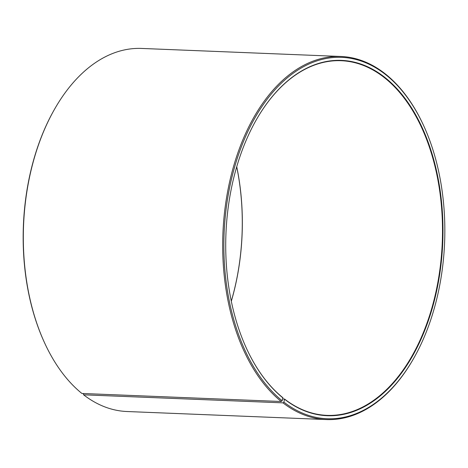 <?xml version="1.0" encoding="UTF-8"?>
<svg xmlns="http://www.w3.org/2000/svg" width="468" height="468" viewBox="0 0 468 468"><rect width="100%" height="100%" fill="white"/><g stroke="black" fill="none" stroke-linecap="round" stroke-linejoin="round"><path stroke-width="0.7" d="M44.349 342.348A181.689 110.857 -87.7 0 1 53.691 110.729L53.393 111.261A180.841 110.343 -87.7 0 0 44.097 341.798L44.349 342.348A181.689 110.857 -87.7 0 0 81.894 393.459L281.256 401.503L282.169 400.766L282.877 397.718A177.466 108.278 -87.7 0 1 246.25 347.899M255.382 121.458A177.466 108.278 -87.7 0 1 341.23 60.717A177.466 108.278 -87.7 0 1 442.272 242.401A177.466 108.278 -87.7 0 1 326.927 415.356A177.466 108.278 -87.7 0 1 284.55 399.04L282.742 398.964M236.738 166.737A177.466 108.278 -87.7 0 1 231.309 301.269M236.709 166.824A177.799 108.482 -87.7 0 1 231.291 301.176M83.333 393.518L83.608 394.816L282.97 402.854L283.877 402.117L284.55 399.04M53.691 110.729A181.689 110.857 -87.7 0 1 141.64 48.438L341.002 56.482A181.689 110.857 -87.7 0 1 423.651 125.652L423.903 126.202A180.841 110.343 -87.7 0 1 414.607 356.739A180.841 110.343 -87.7 0 1 283.877 402.117M414.607 356.739L414.309 357.271A181.689 110.857 -87.7 0 1 326.36 419.562L126.998 411.518A181.689 110.857 -87.7 0 1 83.608 394.816M281.256 401.503A181.689 110.857 -87.7 0 1 226.962 195.291A181.689 110.857 -87.7 0 1 341.002 56.482M326.36 419.562A181.689 110.857 -87.7 0 1 282.97 402.854M282.169 400.766A180.841 110.343 -87.7 0 1 251.164 124.81A180.841 110.343 -87.7 0 1 423.903 126.202M283.046 398.028A177.799 108.482 -87.7 0 1 246.303 348.011A177.799 108.482 -87.7 0 1 255.44 121.352A177.799 108.482 -87.7 0 1 401.24 93.612A177.799 108.482 -87.7 0 1 425.874 327.501A177.799 108.482 -87.7 0 1 284.725 399.356"/></g></svg>
